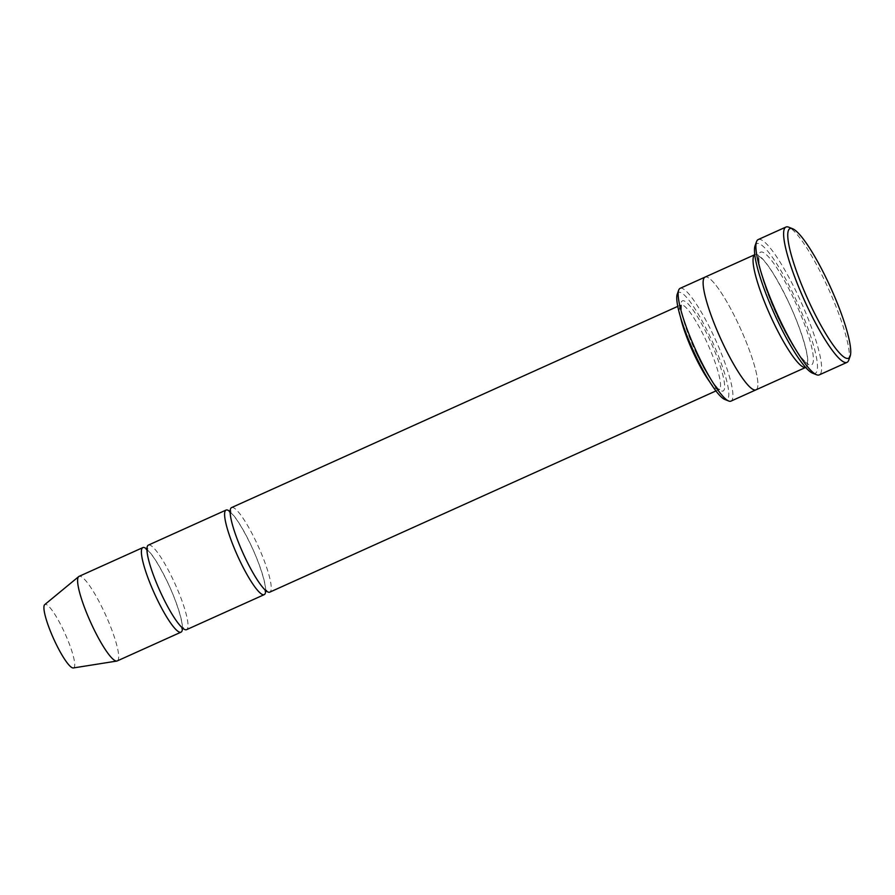 <?xml version="1.0" encoding="UTF-8"?>
<svg xmlns="http://www.w3.org/2000/svg" width="895" height="895" viewBox="0 0 895 895"><rect width="100%" height="100%" fill="white"/><g stroke="black" fill="none" stroke-linecap="round" stroke-linejoin="round"><path stroke-width="0.67" stroke-dasharray="4.47 3.36" d="M148.413 545.089A46.395 8.335 -114.3 0 1 173.149 579.77A46.395 8.335 -114.3 0 1 186.552 629.666M265.67 590.599A46.395 8.335 65.7 0 0 250.813 544.753A46.395 8.335 65.7 0 0 230.071 511.66M677.258 294.108A58.757 10.561 -114.3 0 1 712.398 341.644A58.757 10.561 -114.3 0 1 724.76 399.438M755.827 389.907L755.928 389.862A61.856 11.12 65.7 0 0 738.062 323.341A61.856 11.12 65.7 0 0 705.081 277.092A61.856 11.12 65.7 0 0 720.374 338.041A61.856 11.12 65.7 0 0 755.928 389.862A61.856 11.12 65.7 0 0 738.062 323.341A61.856 11.12 65.7 0 0 705.07 277.092L704.98 277.137M680.11 288.347A61.856 11.12 -114.3 0 1 713.102 334.596A61.856 11.12 -114.3 0 1 730.969 401.117M805.634 367.431A61.856 11.12 65.7 0 0 805.858 367.353A61.856 11.12 65.7 0 0 787.992 300.821A61.856 11.12 65.7 0 0 755 254.572A61.856 11.12 65.7 0 0 754.787 254.683L755 254.572M231.615 507.566A46.395 8.335 -114.3 0 1 256.362 542.247A46.395 8.335 -114.3 0 1 269.753 592.154M182.468 628.122A46.395 8.335 65.7 0 0 167.6 582.276A46.395 8.335 65.7 0 0 146.858 549.183M117.211 660.935A46.395 8.335 65.7 0 0 103.809 611.039A46.395 8.335 65.7 0 0 79.073 576.358M73.323 667.961A34.793 6.254 65.7 0 0 63.567 630.46A34.793 6.254 65.7 0 0 44.75 604.606M755.089 245.666A71.13 12.787 -114.3 0 1 797.624 303.204A71.13 12.787 -114.3 0 1 812.593 373.181M758.233 239.547A74.229 13.335 -114.3 0 1 797.825 295.037A74.229 13.335 -114.3 0 1 819.261 374.882M848.706 360.226A74.229 13.335 65.7 0 0 825.559 282.529A74.229 13.335 65.7 0 0 788.708 227.173M696.724 354.096A49.482 8.894 -114.3 0 1 687.561 303.371A49.482 8.894 -114.3 0 1 724.021 380.487A49.482 8.894 -114.3 0 1 696.724 354.096M793.541 298.326A61.856 11.12 65.7 0 0 759.407 265.334A61.856 11.12 65.7 0 0 804.974 361.737A61.856 11.12 65.7 0 0 793.541 298.326M680.524 317.143A46.395 8.335 -114.3 0 1 680.927 304.949A46.395 8.335 -114.3 0 1 707.598 343.803A46.395 8.335 -114.3 0 1 719.065 389.526A46.395 8.335 -114.3 0 1 709.657 381.751M787.969 300.899C802.166 330.803 808.946 357.071 807.379 362.229L807.033 363.527L807.76 363.191L806.63 362.643C803.419 360.573 798.776 354.733 792.701 345.123C786.739 335.446 780.91 324.247 775.215 311.505C768.335 295.932 763.502 282.384 760.694 270.849C759.195 264.282 758.636 259.729 759.027 257.178L759.374 255.903L758.647 256.227L759.788 256.787C766.735 262.011 776.133 276.712 787.969 300.899M715.933 390.936L719.748 389.414L716.425 386.685C710.731 380.353 704.164 369.467 696.746 354.028C687.83 334.674 682.684 319.604 681.308 308.809L681.464 304.513L677.795 306.358M167.578 582.343C178.239 604.763 183.184 624.274 182.088 627.809L181.909 628.592L183.274 627.988L182.535 627.563C180.242 626.008 176.897 621.745 172.489 614.787C166.313 604.696 160.619 593.128 155.406 580.105C150.819 568.37 148.156 559.297 147.406 552.897L147.507 548.669L146.142 549.284L146.892 549.698C151.971 553.692 158.874 564.577 167.578 582.343M250.79 544.82C261.452 567.24 266.386 586.751 265.289 590.286L265.121 591.069L266.475 590.465L265.737 590.04C263.454 588.485 260.098 584.222 255.69 577.264C249.515 567.173 243.82 555.605 238.607 542.583C234.031 530.847 231.369 521.774 230.619 515.375L230.709 511.146L229.344 511.761L230.093 512.175C235.184 516.169 242.075 527.054 250.79 544.82"/><path stroke-width="1.34" d="M264.215 594.649L186.552 629.666A46.395 8.335 -114.3 0 1 161.805 594.985A46.395 8.335 -114.3 0 1 148.413 545.089L226.066 510.072A46.395 8.335 65.7 0 0 237.544 555.784A46.395 8.335 65.7 0 0 264.215 594.649A46.395 8.335 65.7 0 0 265.67 590.599M230.071 511.66A46.395 8.335 65.7 0 0 226.066 510.072M755.827 389.907L730.969 401.117A61.856 11.12 -114.3 0 1 728.687 401.005L724.76 399.438A58.757 10.561 -114.3 0 1 695.583 355.617A58.757 10.561 -114.3 0 1 677.258 294.108L678.69 290.137A61.856 11.12 -114.3 0 1 680.11 288.347L704.98 277.137M805.634 367.431A61.856 11.12 65.7 0 1 770.293 315.532A61.856 11.12 65.7 0 1 754.787 254.683L705.07 277.092A61.856 11.12 65.7 0 0 720.374 338.041A61.856 11.12 65.7 0 0 755.928 389.862L805.645 367.442M728.687 401.005A61.856 11.12 -114.3 0 1 697.977 354.879A61.856 11.12 -114.3 0 1 678.69 290.137M827.953 281.791A71.13 12.787 65.7 0 0 792.634 228.74A71.13 12.787 65.7 0 0 807.603 298.706A71.13 12.787 65.7 0 0 850.138 356.244A71.13 12.787 65.7 0 0 827.953 281.791M715.933 390.936L269.753 592.154A46.395 8.335 -114.3 0 1 245.017 557.462A46.395 8.335 -114.3 0 1 231.615 507.566L677.795 306.358M146.858 549.183A46.395 8.335 65.7 0 0 142.864 547.595A46.395 8.335 65.7 0 0 154.332 593.307A46.395 8.335 65.7 0 0 181.003 632.172A46.395 8.335 65.7 0 0 182.468 628.122M142.864 547.595L79.073 576.358A46.395 8.335 65.7 0 0 78.726 576.581A46.395 8.335 65.7 0 0 90.54 622.081A46.395 8.335 65.7 0 0 116.82 661.058A46.395 8.335 65.7 0 0 117.211 660.935L181.003 632.172M78.726 576.581L44.75 604.606A34.793 6.254 65.7 0 0 53.61 638.728A34.793 6.254 65.7 0 0 73.323 667.961L116.82 661.058M846.994 362.374L819.261 374.882A74.229 13.335 -114.3 0 1 816.531 374.736L812.593 373.181A71.13 12.787 -114.3 0 1 777.274 320.119A71.13 12.787 -114.3 0 1 755.089 245.666L756.521 241.684A74.229 13.335 -114.3 0 1 758.233 239.547L785.967 227.039A74.229 13.335 65.7 0 0 804.325 300.183A74.229 13.335 65.7 0 0 846.994 362.374A74.229 13.335 65.7 0 0 848.706 360.226L850.138 356.244M816.531 374.736A74.229 13.335 -114.3 0 1 779.679 319.381A74.229 13.335 -114.3 0 1 756.521 241.684M792.634 228.74L788.708 227.173A74.229 13.335 65.7 0 0 785.967 227.039M709.657 381.751A46.395 8.335 -114.3 0 1 694.33 354.845A46.395 8.335 -114.3 0 1 680.524 317.143M181.909 628.592L183.274 627.988M147.507 548.669L146.142 549.284M265.121 591.069L266.475 590.465M230.709 511.146L229.344 511.761"/></g></svg>
